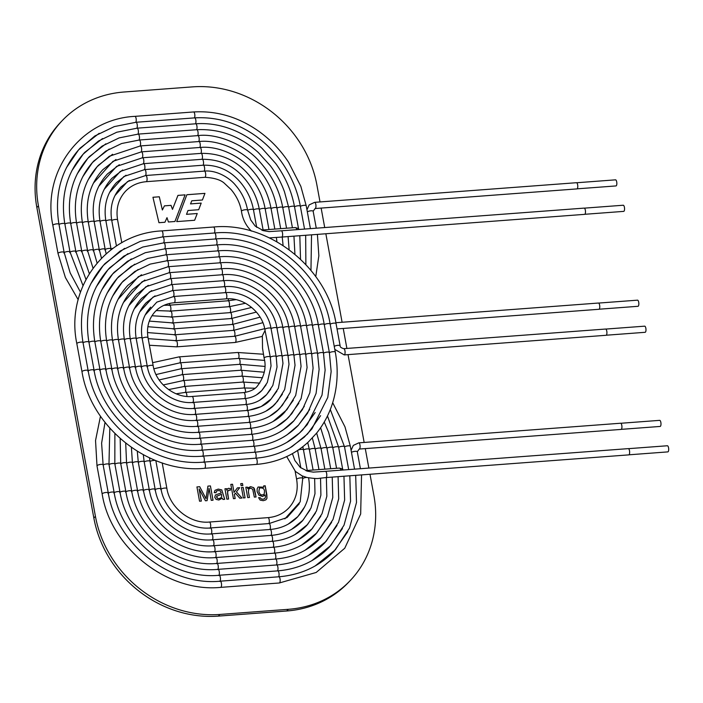 <?xml version="1.0" encoding="UTF-8"?>
<svg xmlns="http://www.w3.org/2000/svg" width="703" height="703" viewBox="0 0 703 703"><rect width="100%" height="100%" fill="white"/><g stroke="black" fill="none" stroke-linecap="round" stroke-linejoin="round"><path stroke-width="1.05" d="M254.337 497.109L252.685 489.2L250.514 488.181L248.721 489.051L248.414 491.81L249.451 497.478L247.72 497.61L245.813 487.241L247.377 487.126L247.649 488.594L250.611 486.652L253.704 487.654L256.068 496.977L254.337 497.109M242.473 483.523L242.843 485.527L241.111 485.659L240.742 483.646L242.473 483.523L242.825 485.545M230.206 490.386L228.888 490.114L227.482 491.546L228.563 499.042L226.841 499.174L224.942 488.805L226.507 488.69L226.788 490.255L227.526 488.813L228.651 488.295L230.514 488.726L230.206 490.386L230.514 488.726M199.107 488.91L201.339 501.081L199.547 501.213L196.928 486.933L199.714 486.722L206.005 498.647L207.93 486.107L210.425 485.922L213.044 500.202L211.243 500.343L209.046 488.365L207.086 500.65L205.425 500.773L199.107 488.91L201.322 501.098M204.951 193.369L186.875 194.722L176.717 221.603L194.634 220.267L197.235 213.519L186.515 214.318L187.973 210.522L198.685 209.714L201.207 203.097L190.539 203.896L191.778 200.794L202.411 199.995L204.951 193.369L186.866 194.74M320.014 201.937L316.895 184.977A112.181 100.573 43.6 0 0 192.42 86.882L124.027 92.005A112.181 100.573 43.6 0 0 62.268 120.582A112.181 100.573 43.6 0 0 38.445 205.847L95.432 516.354A112.181 100.573 43.6 0 0 219.916 614.448L288.309 609.316A112.181 100.573 43.6 0 0 350.068 580.748A112.181 100.573 43.6 0 0 373.891 495.474L369.998 474.27M368.855 468.075L365.279 448.602M364.154 442.459L348.038 354.628M346.895 348.433L343.231 328.45M342.097 322.255L325.849 233.756M324.716 227.561L321.139 208.079M164.933 222.253L158.948 222.702L152.946 197.262L159.309 196.787L162.367 209.986L164.44 205.856L171.04 205.355L172.481 209.38L177.947 195.39L185.091 194.854L174.942 221.498L168.421 221.99L166.998 217.649L164.933 222.253L166.998 217.649M224.714 499.332L222.921 499.464L222.315 498.19L218.835 500.009L216.076 499.376L214.767 497.311L215.399 494.991L221.234 492.926L220.391 490.975L218.29 490.527L216.559 491.098L215.979 492.715L214.213 492.61L214.96 490.343L218.264 489.077L221.805 489.921L224.714 499.332M234.424 494.446L235.171 498.55L233.44 498.673L230.812 484.393L232.552 484.262L234.037 492.381L237.403 487.873L239.67 487.706L236.436 491.854L241.964 498.04L239.82 498.199L235.408 493.181L234.407 494.464L235.154 498.559M241.445 487.583L243.176 487.451L245.092 497.803L243.361 497.935L241.463 487.566L243.194 487.434L245.083 497.821M263.651 485.905L265.216 485.791L266.999 498.207L265.752 499.921L263.247 500.694L260.128 500.088L258.572 497.654L260.303 497.75L261.121 498.884L262.992 499.253L264.785 498.629L265.435 497.206L265.154 494.938L262.544 496.494L258.959 495.202L257.122 491.59L257.149 488.822L258.089 487.012L263.889 487.179L263.651 485.905M62.268 120.582L60.669 122.252A112.181 100.573 43.6 0 0 36.855 207.526L93.842 518.023A112.181 100.573 43.6 0 0 218.317 616.118L286.71 610.995A112.181 100.573 43.6 0 0 348.477 582.418L350.068 580.748M152.946 197.279L159.309 196.787L162.367 209.986M164.432 205.865L171.04 205.355M171.022 205.373L172.481 209.38M177.938 195.408L185.091 194.854M185.074 194.872L174.933 221.507M194.626 220.267L197.235 213.519L186.506 214.336L187.973 210.522M198.677 209.714L201.207 203.097M201.19 203.114L190.539 203.896M190.522 203.914L191.778 200.794M202.402 199.995L204.942 193.387M196.91 486.951L199.714 486.722L206.005 498.647M207.921 486.125L210.425 485.922M210.408 485.94L213.027 500.22M207.069 500.668L209.046 488.365M215.39 495L221.234 492.926M216.498 491.169L215.97 492.618M214.986 490.316L218.246 489.095L221.788 489.938L224.644 499.279M217.368 498.26L219.002 498.612L221.067 497.733L221.647 496.722L221.498 494.306L216.717 496.274L217.35 498.278L218.984 498.629L221.076 497.724M216.946 495.931L216.612 497.135L217.35 498.278M224.925 488.822L226.507 488.69M226.489 488.708L226.788 490.255M227.526 488.813L228.633 488.313L230.496 488.743M227.904 490.589L227.552 493.638L228.537 498.989M230.804 484.411L232.552 484.262M232.535 484.279L234.037 492.381M237.394 487.891L239.67 487.706M239.653 487.715L236.436 491.854M236.419 491.872L241.955 498.049M234.407 494.464L235.408 493.181M240.725 483.664L242.456 483.541M245.795 487.258L247.377 487.126L247.649 488.594M248.273 487.662L250.593 486.669L253.686 487.671L254.468 488.928L256.041 496.968M248.8 488.963L248.396 491.828L249.416 497.381M263.643 485.922L265.216 485.791M265.207 485.799L266.85 494.763L266.982 498.216L266.261 499.481M258.555 497.662L260.303 497.75L261.103 498.902L262.975 499.271L264.89 498.541M264.741 495.466L265.154 494.938M258.08 487.021L263.889 487.179M259.504 488.014L258.889 491.335C259.715 494.745 261.437 495.729 264.047 494.271C265.286 489.534 263.774 487.451 259.504 488.014L258.871 491.344C259.662 494.701 261.349 495.712 263.959 494.367M262.746 229.978L295.216 227.57L298.037 228.405L299.179 229.477M262.966 230.312L261.832 230.153M269.161 231.621L263.476 230.681L255.198 226.085L250.734 219.969L247.614 210.144A3.128 0.87 -10.4 0 0 247.518 209.986A3.128 0.87 -10.4 0 0 244.635 209.81A3.128 0.87 -10.4 0 0 241.604 210.926A3.128 0.87 -10.4 0 0 241.454 211.269M307.334 211.884A3.102 0.87 169.6 0 1 310.691 210.83A3.102 0.87 169.6 0 1 313.151 211.225L315.111 208.536L576.926 188.905A3.102 1.072 -94.3 0 0 577.761 185.733A3.102 1.072 -94.3 0 0 576.46 182.71L314.645 202.341L309.179 204.889L306.947 209.775M577.119 188.835L616.004 185.926A3.049 1.054 -94.3 0 0 616.821 182.798A3.049 1.054 -94.3 0 0 615.547 179.836L576.662 182.754M263.476 230.681L262.817 230.505M281.78 237.06L584.632 214.353A3.128 1.081 -94.3 0 0 585.467 211.155A3.128 1.081 -94.3 0 0 584.158 208.114L281.305 230.812A3.128 1.081 -94.3 0 1 282.615 233.853A3.128 1.081 -94.3 0 1 281.78 237.06L269.442 237.895M584.817 214.292L623.71 211.375A3.076 1.063 -94.3 0 0 624.536 208.22A3.076 1.063 -94.3 0 0 623.245 205.232L584.36 208.15M261.815 230.074A7.83 2.698 85.7 0 1 262.377 230.347M306.886 470.492L339.356 468.084L342.185 468.919L343.319 469.991M295.383 471.441L302.167 475.887L306.807 477.46C313.485 478.515 317.668 478.796 319.355 478.304L325.92 477.574A3.128 1.081 -94.3 0 0 326.763 474.367A3.128 1.081 -94.3 0 0 325.454 471.335L628.306 448.628A3.128 1.081 -94.3 0 1 629.616 451.669A3.128 1.081 -94.3 0 1 628.772 454.876L325.92 477.574M307.106 470.834L305.972 470.676M308.608 477.882A3.102 0.87 169.6 0 0 308.599 477.855C311.077 493.031 307.448 505.967 297.721 516.696L288.212 524.122M313.31 472.135L307.615 471.203L300.278 467.425L294.873 460.491L292.404 453.637M351.474 452.398A3.102 0.87 169.6 0 1 354.83 451.344A3.102 0.87 169.6 0 1 357.3 451.748L359.251 449.05L621.074 429.419A3.102 1.072 -94.3 0 0 621.909 426.246A3.102 1.072 -94.3 0 0 620.608 423.232L358.785 442.855L353.328 445.403L351.087 450.298M621.259 429.357L660.152 426.44A3.049 1.054 -94.3 0 0 660.969 423.32A3.049 1.054 -94.3 0 0 659.695 420.35L620.802 423.268M307.615 471.203L306.956 471.019M628.965 454.806L667.85 451.888A3.076 1.063 -94.3 0 0 668.676 448.742A3.076 1.063 -94.3 0 0 667.393 445.755L628.508 448.663M305.963 470.597A7.83 2.698 85.7 0 1 306.526 470.869M256.674 394.735L261.78 390.543L267.307 382.529L271.042 365.929L270.268 356.983A3.128 0.87 169.6 0 0 270.268 356.983A3.128 0.87 169.6 0 0 267.597 356.597A3.128 0.87 169.6 0 0 264.258 357.765A3.128 0.87 169.6 0 0 264.117 358.108A3.128 0.87 169.6 0 0 264.117 358.135M264.873 329.575A3.128 0.87 -10.4 0 1 265.013 329.232A3.128 0.87 -10.4 0 1 268.353 328.064A3.128 0.87 -10.4 0 1 271.024 328.442C267.729 307.668 246.041 290.576 225.505 292.633A3.128 1.081 -94.3 0 1 226.77 295.198A3.128 1.081 -94.3 0 1 226.287 298.705A3.128 1.081 -94.3 0 1 225.979 298.872C243.273 297.061 262.122 311.886 264.873 329.575L270.268 356.983M344.224 354.91L606.065 335.287A3.128 1.081 -94.3 0 0 606.373 335.12A3.128 1.081 -94.3 0 0 606.856 331.614A3.128 1.081 -94.3 0 0 605.599 329.039L343.749 348.67A3.128 1.081 -94.3 0 1 345.015 351.245A3.128 1.081 -94.3 0 1 344.532 354.751A3.128 1.081 -94.3 0 1 344.224 354.91L334.795 349.391M337.027 328.916L598.912 309.285A3.128 1.081 -94.3 0 0 599.22 309.118A3.128 1.081 -94.3 0 0 599.703 305.612A3.128 1.081 -94.3 0 0 598.446 303.037L335.885 322.721M599.105 309.215L637.99 306.297A3.076 1.063 -94.3 0 0 638.298 306.139A3.076 1.063 -94.3 0 0 638.772 302.694A3.076 1.063 -94.3 0 0 637.533 300.163L598.648 303.072M606.258 335.217L645.143 332.299A3.076 1.063 -94.3 0 0 645.442 332.141A3.076 1.063 -94.3 0 0 645.916 328.696A3.076 1.063 -94.3 0 0 644.677 326.166L605.793 329.074M38.445 205.847L36.855 207.526M95.432 516.354L93.842 518.023M219.916 614.448L218.317 616.118M288.309 609.316L286.71 610.995M268.968 229.512L265.172 208.826A3.102 0.87 169.6 0 0 265.172 208.826A3.102 0.87 169.6 0 0 262.702 208.431A3.102 0.87 169.6 0 0 259.345 209.485M263.107 229.951L259.31 209.274A3.102 0.87 169.6 0 0 256.841 208.87A3.102 0.87 169.6 0 0 253.484 209.925M256.683 227.35L253.449 209.714A3.102 0.87 169.6 0 0 251.006 209.301A3.102 0.87 169.6 0 0 247.649 210.346M204.863 177.297L146.242 181.69A3.102 1.072 85.7 0 0 146.54 181.532A3.102 1.072 85.7 0 0 147.024 178.052A3.102 1.072 85.7 0 0 145.776 175.504L204.397 171.11A3.102 1.072 85.7 0 1 204.397 171.11A3.102 1.072 85.7 0 1 205.645 173.659A3.102 1.072 85.7 0 1 205.162 177.138A3.102 1.072 85.7 0 1 204.863 177.297L204.863 177.297C214.591 177.877 221.26 180.03 224.89 183.755L231.059 189.52C236.542 196.014 240.013 203.264 241.481 211.269M111.768 220.549A3.102 0.87 -10.4 0 1 115.125 219.494A3.102 0.87 -10.4 0 1 117.594 219.89C115.775 208.589 118.42 199.037 125.547 191.242C131.039 185.592 137.929 182.411 146.242 181.69M253.449 209.714C251.516 199.257 246.955 189.872 239.776 181.55C229.828 170.311 217.666 164.862 203.308 165.196L203.308 165.196A3.102 1.072 85.7 0 1 204.547 167.613A3.102 1.072 85.7 0 1 204.16 171.128M203.308 165.196L144.686 169.59A3.102 1.072 85.7 0 1 145.925 172.007A3.102 1.072 85.7 0 1 145.539 175.522M105.907 220.988A3.102 0.87 -10.4 0 1 109.264 219.934A3.102 0.87 -10.4 0 1 111.733 220.329C109.606 207.165 112.7 196.023 121.013 186.928L129.37 180.451M110.775 249.547A3.102 0.87 -10.4 0 1 113.113 248.256M259.31 209.274C257.113 197.455 251.911 186.875 243.704 177.525C233.097 165.293 219.274 159.203 202.218 159.282A3.102 1.072 85.7 0 1 202.227 159.282A3.102 1.072 85.7 0 1 203.457 161.699A3.102 1.072 85.7 0 1 203.07 165.214M202.227 159.282L143.605 163.676A3.102 1.072 85.7 0 1 144.853 166.224A3.102 1.072 85.7 0 1 144.37 169.704M100.046 221.427A3.102 0.87 -10.4 0 1 103.403 220.373A3.102 0.87 -10.4 0 1 105.872 220.768C103.446 205.742 106.979 193.017 116.478 182.604L126.022 175.214M104.914 249.987A3.102 0.87 -10.4 0 1 107.814 248.572A3.102 0.87 -10.4 0 1 111.021 248.862L105.872 220.768M265.172 208.835C262.746 195.812 257.008 184.16 247.948 173.869C235.707 159.95 220.101 153.113 201.137 153.368L201.137 153.368A3.102 1.072 85.7 0 1 202.367 155.785A3.102 1.072 85.7 0 1 201.989 159.3M201.137 153.368L142.516 157.762A3.102 1.072 85.7 0 1 143.772 160.31A3.102 1.072 85.7 0 1 143.289 163.79M94.184 221.867A3.102 0.87 -10.4 0 1 97.541 220.812A3.102 0.87 -10.4 0 1 100.011 221.208C97.278 204.318 101.258 190.003 111.944 178.29L122.665 169.977M99.053 250.426A3.102 0.87 -10.4 0 1 101.953 249.011A3.102 0.87 -10.4 0 1 105.16 249.301L100.011 221.208M168.948 305.454A3.102 1.072 -94.3 0 0 169.801 303.397M227.957 300.796A3.102 1.072 -94.3 0 0 228.431 298.784M274.829 229.073L271.033 208.387A3.102 0.87 169.6 0 0 271.033 208.387A3.102 0.87 169.6 0 0 268.572 207.991A3.102 0.87 169.6 0 0 265.216 209.046M271.033 208.396C268.353 194.028 261.982 181.198 251.92 169.898C240.408 156.409 218.932 145.539 200.047 147.454A3.102 1.072 85.7 0 1 200.056 147.454A3.102 1.072 85.7 0 1 201.286 149.871A3.102 1.072 85.7 0 1 200.9 153.386M200.056 147.454L141.435 151.848A3.102 1.072 85.7 0 1 142.683 154.396A3.102 1.072 85.7 0 1 142.199 157.876M88.323 222.306A3.102 0.87 -10.4 0 1 91.68 221.252A3.102 0.87 -10.4 0 1 94.14 221.647C91.109 202.886 95.538 186.998 107.41 173.966L119.308 164.739M93.191 250.866A3.102 0.87 -10.4 0 1 96.091 249.451A3.102 0.87 -10.4 0 1 99.299 249.741L94.14 221.647M170.038 311.367A3.102 1.072 -94.3 0 0 170.873 308.195A3.102 1.072 -94.3 0 0 169.572 305.172L163.984 305.33M229.046 306.71A3.102 1.072 -94.3 0 0 229.424 303.204A3.102 1.072 -94.3 0 0 228.194 300.779L169.572 305.172M280.69 228.633L276.894 207.947A3.102 0.87 169.6 0 0 276.894 207.947A3.102 0.87 169.6 0 0 274.434 207.552A3.102 0.87 169.6 0 0 271.077 208.606M276.894 207.956C273.994 192.446 267.131 178.58 256.287 166.356C243.396 150.978 218.571 139.273 198.958 141.54A3.102 1.072 85.7 0 1 198.967 141.54A3.102 1.072 85.7 0 1 200.197 143.957A3.102 1.072 85.7 0 1 199.819 147.472M198.967 141.54L140.345 145.934A3.102 1.072 85.7 0 1 141.593 148.482A3.102 1.072 85.7 0 1 141.118 151.962M82.462 222.746A3.102 0.87 -10.4 0 1 85.819 221.691A3.102 0.87 -10.4 0 1 88.279 222.086C84.949 201.462 89.808 183.984 102.884 169.643L115.951 159.502M87.33 251.305A3.102 0.87 -10.4 0 1 90.23 249.89A3.102 0.87 -10.4 0 1 93.437 250.18L88.279 222.086M171.119 317.281A3.102 1.072 -94.3 0 0 171.954 314.109A3.102 1.072 -94.3 0 0 170.662 311.086L156.189 310.568M230.127 312.624A3.102 1.072 -94.3 0 0 230.514 309.118A3.102 1.072 -94.3 0 0 229.283 306.693L170.662 311.086M286.552 228.194L282.755 207.508A3.102 0.87 169.6 0 0 282.755 207.508A3.102 0.87 169.6 0 0 280.295 207.113A3.102 0.87 169.6 0 0 276.938 208.167M282.755 207.517C279.566 190.469 271.938 175.293 259.873 161.962C246.173 145.433 217.271 132.876 197.877 135.626A3.102 1.072 85.7 0 1 197.886 135.617A3.102 1.072 85.7 0 1 199.116 138.043A3.102 1.072 85.7 0 1 198.729 141.558M197.886 135.617L139.264 140.02A3.102 1.072 85.7 0 1 140.512 142.568A3.102 1.072 85.7 0 1 140.029 146.048M76.601 223.185A3.102 0.87 -10.4 0 1 79.957 222.13A3.102 0.87 -10.4 0 1 82.418 222.535C78.78 200.039 84.088 180.97 98.35 165.328L112.594 154.273M81.469 251.744A3.102 0.87 -10.4 0 1 84.369 250.33A3.102 0.87 -10.4 0 1 87.576 250.619L82.418 222.535M172.209 323.195A3.102 1.072 -94.3 0 0 173.043 320.023A3.102 1.072 -94.3 0 0 171.743 317L151.953 315.744M231.217 318.538A3.102 1.072 -94.3 0 0 231.595 315.032A3.102 1.072 -94.3 0 0 230.364 312.607L171.743 317M292.413 227.754L288.617 207.069A3.102 0.87 169.6 0 0 288.617 207.069A3.102 0.87 169.6 0 0 286.156 206.673A3.102 0.87 169.6 0 0 282.799 207.728M288.617 207.077L284.46 191.761C281.112 182.481 276.411 173.826 270.383 165.785L258.273 152.472C240.206 136.224 219.705 128.631 196.787 129.703A3.102 1.072 85.7 0 1 196.796 129.703A3.102 1.072 85.7 0 1 198.026 132.129A3.102 1.072 85.7 0 1 197.648 135.635M196.796 129.703L138.175 134.106A3.102 1.072 85.7 0 1 139.422 136.654A3.102 1.072 85.7 0 1 138.948 140.134M70.739 223.624A3.102 0.87 -10.4 0 1 74.096 222.57A3.102 0.87 -10.4 0 1 76.557 222.974C72.62 198.615 78.367 177.964 93.815 161.005L109.237 149.036M75.608 252.184A3.102 0.87 -10.4 0 1 78.508 250.769A3.102 0.87 -10.4 0 1 81.715 251.059L76.557 222.974M173.29 329.109A3.102 1.072 -94.3 0 0 174.124 325.937A3.102 1.072 -94.3 0 0 172.833 322.914L149.308 321.104M232.298 324.452A3.102 1.072 -94.3 0 0 232.684 320.946A3.102 1.072 -94.3 0 0 231.454 318.521L172.833 322.914M298.555 228.809L294.487 206.629A3.102 0.87 169.6 0 0 294.487 206.629A3.102 0.87 169.6 0 0 292.017 206.234A3.102 0.87 169.6 0 0 288.661 207.288M294.487 206.638C291.596 191.111 285.348 176.743 275.725 163.535L262.008 148.28C253.598 140.6 244.222 134.581 233.871 130.231C221.366 125.037 208.642 122.893 195.706 123.79L195.706 123.79A3.102 1.072 85.7 0 1 196.945 126.215A3.102 1.072 85.7 0 1 196.559 129.721M195.706 123.79L137.085 128.183A3.102 1.072 85.7 0 1 138.342 130.74A3.102 1.072 85.7 0 1 137.858 134.22M64.869 224.064A3.102 0.87 -10.4 0 1 68.226 223.009A3.102 0.87 -10.4 0 1 70.695 223.413C66.451 197.192 72.646 174.95 89.281 156.69L105.889 143.799M69.746 252.623A3.102 0.87 -10.4 0 1 72.637 251.208A3.102 0.87 -10.4 0 1 75.854 251.498L70.695 223.413M174.379 335.023A3.102 1.072 -94.3 0 0 175.214 331.851A3.102 1.072 -94.3 0 0 173.913 328.828L147.85 326.71M233.387 330.366A3.102 1.072 -94.3 0 0 233.765 326.86A3.102 1.072 -94.3 0 0 232.535 324.435L173.913 328.828M304.54 229.073L300.348 206.19A3.102 0.87 169.6 0 0 300.348 206.19A3.102 0.87 169.6 0 0 297.879 205.794A3.102 0.87 169.6 0 0 294.522 206.849M300.348 206.199C297.659 191.691 292.149 178.052 283.819 165.302C276.341 153.931 267.078 144.238 256.033 136.215C237.06 122.726 216.594 116.61 194.617 117.876A3.102 1.072 85.7 0 1 194.626 117.876A3.102 1.072 85.7 0 1 195.856 120.301A3.102 1.072 85.7 0 1 195.478 123.807M194.626 117.876L136.004 122.269A3.102 1.072 85.7 0 1 137.252 124.826A3.102 1.072 85.7 0 1 136.777 128.298M59.008 224.503A3.102 0.87 -10.4 0 1 62.365 223.449A3.102 0.87 -10.4 0 1 64.834 223.853C60.282 195.768 66.926 171.936 84.747 152.366L102.533 138.561M63.885 253.062A3.102 0.87 -10.4 0 1 66.776 251.648A3.102 0.87 -10.4 0 1 69.992 251.938L64.834 223.853M175.46 340.937A3.102 1.072 -94.3 0 0 176.295 337.765A3.102 1.072 -94.3 0 0 175.003 334.751L147.481 332.563M234.468 336.28A3.102 1.072 -94.3 0 0 234.855 332.774A3.102 1.072 -94.3 0 0 233.624 330.348L175.003 334.751M310.41 228.633L306.209 205.751A3.102 0.87 169.6 0 0 306.209 205.751A3.102 0.87 169.6 0 0 303.74 205.355A3.102 0.87 169.6 0 0 300.383 206.41M306.209 205.759L300.84 186.348L288.599 162.279C280.602 150.178 270.708 139.871 258.906 131.356C238.686 117.067 216.902 110.608 193.536 111.962L193.536 111.962A3.102 1.072 85.7 0 1 194.775 114.387A3.102 1.072 85.7 0 1 194.388 117.893M193.536 111.962L134.914 116.355A3.102 1.072 85.7 0 1 136.171 118.912A3.102 1.072 85.7 0 1 135.688 122.384M134.914 116.355C80.942 118.948 41.495 171.427 52.866 225.408A3.102 0.87 -10.4 0 1 55.765 223.993A3.102 0.87 -10.4 0 1 58.973 224.292C54.122 194.336 61.205 168.922 80.212 148.043L99.176 133.324M52.866 225.408L58.024 253.502A3.102 0.87 -10.4 0 1 60.915 252.087A3.102 0.87 -10.4 0 1 64.131 252.377L58.973 224.292M149.414 345.252L176.55 346.851A3.102 1.072 -94.3 0 0 177.384 343.679A3.102 1.072 -94.3 0 0 176.084 340.665L148.201 338.661M176.55 346.851L235.171 342.458A3.102 1.072 -94.3 0 0 236.006 339.285A3.102 1.072 -94.3 0 0 234.705 336.262L176.084 340.665M315.111 208.536A3.102 1.072 -94.3 0 0 315.946 205.355A3.102 1.072 -94.3 0 0 314.645 202.341M297.044 229.635A7.83 2.698 -94.3 0 0 295.216 227.57M313.107 470.026L309.311 449.349A3.102 0.87 169.6 0 0 309.311 449.349A3.102 0.87 169.6 0 0 306.851 448.945A3.102 0.87 169.6 0 0 303.494 449.999M271.015 535.405A3.102 1.072 -94.3 0 0 271.402 531.89A3.102 1.072 -94.3 0 0 270.163 529.473C281.226 528.524 290.418 524.28 297.756 516.731L304.68 506.845M306.693 477.434A3.102 0.87 169.6 0 0 302.782 478.532M307.246 470.465L303.45 449.788A3.102 0.87 169.6 0 0 301.148 449.366A3.102 0.87 169.6 0 0 297.782 450.333M297.721 450.377A3.102 0.87 169.6 0 0 297.633 450.438L300.831 467.864M269.934 529.491A3.102 1.072 -94.3 0 0 270.312 525.976A3.102 1.072 -94.3 0 0 269.082 523.559L287.052 517.557L299.285 503.743M302.308 475.949L302.747 478.321A3.102 0.87 169.6 0 0 300.093 477.943A3.102 0.87 169.6 0 0 296.789 479.095A3.102 0.87 169.6 0 0 296.64 479.437L295.137 471.238M160.785 489.622A3.102 0.87 -10.4 0 1 163.685 488.216A3.102 0.87 -10.4 0 1 166.892 488.506L162.2 462.917M209.837 528.225A3.102 1.072 -94.3 0 0 210.672 525.053A3.102 1.072 -94.3 0 0 209.371 522.039C190.46 524.007 169.898 507.83 166.892 488.506M268.845 523.577A3.102 1.072 -94.3 0 0 269.231 520.062A3.102 1.072 -94.3 0 0 267.992 517.636L209.371 522.039M150.055 461.502A3.102 0.87 -10.4 0 1 153.412 460.447A3.102 0.87 -10.4 0 1 155.873 460.852L155.829 460.597M154.924 490.061A3.102 0.87 -10.4 0 1 157.823 488.655A3.102 0.87 -10.4 0 1 161.031 488.945L155.873 460.852M210.926 534.139A3.102 1.072 -94.3 0 0 211.761 530.967A3.102 1.072 -94.3 0 0 210.461 527.953C188.422 530.238 164.537 511.433 161.031 488.945M144.185 461.941A3.102 0.87 -10.4 0 1 147.542 460.887A3.102 0.87 -10.4 0 1 150.011 461.291L149.511 457.864M149.062 490.501A3.102 0.87 -10.4 0 1 151.962 489.095A3.102 0.87 -10.4 0 1 155.17 489.385L150.011 461.291M212.007 540.053A3.102 1.072 -94.3 0 0 212.842 536.881A3.102 1.072 -94.3 0 0 211.541 533.867C186.392 536.468 159.177 515.044 155.17 489.385M138.324 462.381A3.102 0.87 -10.4 0 1 141.681 461.326A3.102 0.87 -10.4 0 1 144.15 461.73L143.324 454.762M143.201 490.94A3.102 0.87 -10.4 0 1 146.092 489.534A3.102 0.87 -10.4 0 1 149.308 489.824L144.15 461.73M213.097 545.967A3.102 1.072 -94.3 0 0 213.932 542.795A3.102 1.072 -94.3 0 0 212.631 539.781C184.362 542.698 153.808 518.647 149.308 489.824M272.105 541.319A3.102 1.072 -94.3 0 0 272.483 537.804A3.102 1.072 -94.3 0 0 271.253 535.387L212.631 539.781M318.969 469.586L315.181 448.909A3.102 0.87 169.6 0 0 312.712 448.505A3.102 0.87 169.6 0 0 309.355 449.56M255.013 388.241L244.205 387.968A3.102 1.072 85.7 0 1 244.196 387.968A3.102 1.072 85.7 0 1 245.488 392.397M244.196 387.968L185.574 392.362A3.102 1.072 85.7 0 1 186.884 396.439M132.463 462.82A3.102 0.87 -10.4 0 1 135.82 461.766A3.102 0.87 -10.4 0 1 138.289 462.17L137.287 451.273M137.34 491.379A3.102 0.87 -10.4 0 1 140.231 489.973A3.102 0.87 -10.4 0 1 143.447 490.263L138.289 462.17M214.178 551.881A3.102 1.072 -94.3 0 0 215.013 548.709A3.102 1.072 -94.3 0 0 213.712 545.695C182.323 548.929 148.447 522.25 143.447 490.263M273.186 547.233A3.102 1.072 -94.3 0 0 273.572 543.718A3.102 1.072 -94.3 0 0 272.333 541.301L213.712 545.695M324.839 469.147L321.043 448.47A3.102 0.87 169.6 0 0 318.573 448.066A3.102 0.87 169.6 0 0 315.216 449.12M259.767 383.1L243.106 382.054A3.102 1.072 85.7 0 1 244.345 384.471A3.102 1.072 85.7 0 1 243.959 387.986M243.106 382.054L184.485 386.448A3.102 1.072 85.7 0 1 185.741 388.996A3.102 1.072 85.7 0 1 185.258 392.476M126.602 463.259A3.102 0.87 -10.4 0 1 129.958 462.205A3.102 0.87 -10.4 0 1 132.428 462.609L131.399 447.407M131.47 491.819A3.102 0.87 -10.4 0 1 134.37 490.413A3.102 0.87 -10.4 0 1 137.577 490.703L132.428 462.609M215.267 557.795A3.102 1.072 -94.3 0 0 216.102 554.623A3.102 1.072 -94.3 0 0 214.802 551.609C180.293 555.159 143.087 525.862 137.577 490.703M274.275 553.147A3.102 1.072 -94.3 0 0 274.653 549.632A3.102 1.072 -94.3 0 0 273.423 547.215L214.802 551.609M330.7 468.708L326.904 448.031A3.102 0.87 169.6 0 0 324.435 447.626A3.102 0.87 169.6 0 0 321.078 448.681M184.177 386.562A3.102 1.072 85.7 0 0 184.652 383.082A3.102 1.072 85.7 0 0 183.404 380.534L242.025 376.14A3.102 1.072 85.7 0 1 242.025 376.14A3.102 1.072 85.7 0 1 243.256 378.557A3.102 1.072 85.7 0 1 242.878 382.072M120.74 463.699A3.102 0.87 -10.4 0 1 124.097 462.644A3.102 0.87 -10.4 0 1 126.566 463.049L125.696 443.162M125.609 492.258A3.102 0.87 -10.4 0 1 128.508 490.852A3.102 0.87 -10.4 0 1 131.716 491.142L126.566 463.049M216.348 563.709A3.102 1.072 -94.3 0 0 217.183 560.537A3.102 1.072 -94.3 0 0 215.883 557.523C178.263 561.389 137.726 529.464 131.716 491.142M275.356 559.061A3.102 1.072 -94.3 0 0 275.743 555.546A3.102 1.072 -94.3 0 0 274.504 553.129L215.883 557.523M336.561 468.268L332.765 447.591A3.102 0.87 169.6 0 0 330.296 447.187A3.102 0.87 169.6 0 0 326.939 448.242M264.143 372.212L240.936 370.226A3.102 1.072 85.7 0 1 242.175 372.643A3.102 1.072 85.7 0 1 241.788 376.158M240.936 370.226L182.314 374.62A3.102 1.072 85.7 0 1 183.571 377.168A3.102 1.072 85.7 0 1 183.088 380.648M114.879 464.138A3.102 0.87 -10.4 0 1 118.236 463.084A3.102 0.87 -10.4 0 1 120.705 463.488L120.178 438.54M119.747 492.698A3.102 0.87 -10.4 0 1 122.647 491.292A3.102 0.87 -10.4 0 1 125.855 491.582L120.705 463.488M217.438 569.623A3.102 1.072 -94.3 0 0 218.273 566.451A3.102 1.072 -94.3 0 0 216.972 563.437C176.225 567.62 132.357 533.067 125.855 491.582M276.446 564.975A3.102 1.072 -94.3 0 0 276.824 561.46A3.102 1.072 -94.3 0 0 275.594 559.043L216.972 563.437M342.695 469.323L338.626 447.152A3.102 0.87 169.6 0 0 336.157 446.748A3.102 0.87 169.6 0 0 332.8 447.802M264.767 366.412L239.864 364.312A3.102 1.072 85.7 0 1 239.855 364.312A3.102 1.072 85.7 0 1 241.085 366.729A3.102 1.072 85.7 0 1 240.707 370.244M239.855 364.312L181.233 368.706A3.102 1.072 85.7 0 1 182.481 371.254A3.102 1.072 85.7 0 1 182.007 374.734M109.018 464.578A3.102 0.87 -10.4 0 1 112.375 463.523A3.102 0.87 -10.4 0 1 114.835 463.927L114.879 433.54M113.886 493.137A3.102 0.87 -10.4 0 1 116.786 491.731A3.102 0.87 -10.4 0 1 119.993 492.021L114.835 463.927M218.519 575.546A3.102 1.072 -94.3 0 0 219.354 572.365A3.102 1.072 -94.3 0 0 218.062 569.351C174.195 573.85 126.997 536.679 119.993 492.021M277.527 570.889A3.102 1.072 -94.3 0 0 277.913 567.374A3.102 1.072 -94.3 0 0 276.683 564.957L218.062 569.351M348.688 469.586L344.488 446.713A3.102 0.87 169.6 0 0 342.018 446.308A3.102 0.87 169.6 0 0 338.661 447.363M180.917 368.82A3.102 1.072 85.7 0 0 181.4 365.34A3.102 1.072 85.7 0 0 180.144 362.792L238.765 358.398A3.102 1.072 85.7 0 1 240.004 360.815A3.102 1.072 85.7 0 1 239.618 364.33M103.156 465.026A3.102 0.87 -10.4 0 1 106.513 463.962A3.102 0.87 -10.4 0 1 108.974 464.367L109.817 428.153M108.025 493.576A3.102 0.87 -10.4 0 1 110.925 492.17A3.102 0.87 -10.4 0 1 114.132 492.46L108.974 464.367M219.608 581.46A3.102 1.072 -94.3 0 0 220.443 578.279A3.102 1.072 -94.3 0 0 219.143 575.265C172.165 580.08 121.637 540.282 114.132 492.46M278.616 576.803A3.102 1.072 -94.3 0 0 278.994 573.288A3.102 1.072 -94.3 0 0 277.764 570.871L219.143 575.265M354.549 469.147L350.349 446.273A3.102 0.87 169.6 0 0 347.888 445.869A3.102 0.87 169.6 0 0 344.532 446.923M237.676 352.484A3.102 1.072 85.7 0 1 237.684 352.484A3.102 1.072 85.7 0 1 238.915 354.901A3.102 1.072 85.7 0 1 238.537 358.416M263.432 354.242L237.693 352.484L179.063 356.878A3.102 1.072 85.7 0 1 180.311 359.426A3.102 1.072 85.7 0 1 179.836 362.906M100.485 416.185L95.538 440.509L97.005 465.931A3.102 0.87 -10.4 0 1 99.905 464.516A3.102 0.87 -10.4 0 1 103.113 464.806L101.61 443.206L105.019 422.389M97.005 465.931L102.163 494.016A3.102 0.87 -10.4 0 1 105.063 492.61A3.102 0.87 -10.4 0 1 108.271 492.9L103.113 464.806M102.163 494.016C110.714 548.076 167.384 592.743 220.689 587.374A3.102 1.072 -94.3 0 0 221.524 584.193A3.102 1.072 -94.3 0 0 220.232 581.179C170.126 586.311 116.276 543.885 108.271 492.9M220.689 587.374L279.311 582.98A3.102 1.072 -94.3 0 0 280.146 579.799A3.102 1.072 -94.3 0 0 278.854 576.785L220.232 581.179M359.251 449.05A3.102 1.072 -94.3 0 0 360.085 445.878A3.102 1.072 -94.3 0 0 358.785 442.855M341.183 470.149A7.83 2.698 -94.3 0 0 339.356 468.084M192.534 402.705A3.128 1.081 85.7 0 0 193.378 399.506A3.128 1.081 85.7 0 0 192.068 396.466L243.853 392.582A3.128 1.081 85.7 0 1 243.853 392.582A3.128 1.081 85.7 0 1 245.092 395.024A3.128 1.081 85.7 0 1 244.706 398.566M192.068 396.466C174.775 398.276 155.925 383.451 153.175 365.762A3.128 0.87 169.6 0 0 149.941 365.463A3.128 0.87 169.6 0 0 147.015 366.887M153.175 365.762L148.017 337.668A3.128 0.87 169.6 0 0 145.53 337.264A3.128 0.87 169.6 0 0 142.147 338.328M225.979 298.872L174.195 302.756A3.128 1.081 -94.3 0 0 174.502 302.589A3.128 1.081 -94.3 0 0 174.985 299.083A3.128 1.081 -94.3 0 0 173.729 296.508L156.813 302.132L145.099 315.129M270.312 357.203A3.128 0.87 -10.4 0 1 273.695 356.131A3.128 0.87 -10.4 0 1 276.182 356.535A3.128 0.87 -10.4 0 1 276.182 356.553L271.024 328.442M193.633 408.671A3.128 1.081 85.7 0 0 194.476 405.464A3.128 1.081 85.7 0 0 193.167 402.424L244.943 398.548A3.128 1.081 85.7 0 1 246.191 400.982A3.128 1.081 85.7 0 1 245.804 404.524M193.167 402.424C172.718 404.55 150.521 387.089 147.261 366.201A3.128 0.87 169.6 0 0 144.027 365.911A3.128 0.87 169.6 0 0 141.11 367.335M147.261 366.201L142.111 338.108A3.128 0.87 169.6 0 0 139.625 337.704A3.128 0.87 169.6 0 0 136.241 338.767M173.483 296.525A3.128 1.081 -94.3 0 0 173.878 292.984A3.128 1.081 -94.3 0 0 172.63 290.55L153.149 297.017L139.669 312M225.268 292.65A3.128 1.081 -94.3 0 0 225.654 289.109A3.128 1.081 -94.3 0 0 224.415 286.666L172.63 290.55M271.068 328.661A3.128 0.87 -10.4 0 1 274.451 327.598A3.128 0.87 -10.4 0 1 276.938 328.002C273.133 304.03 248.097 284.293 224.415 286.666M276.226 356.755A3.128 0.87 -10.4 0 1 279.609 355.692A3.128 0.87 -10.4 0 1 282.096 356.096L282.096 356.096A3.128 0.87 -10.4 0 1 282.096 356.113L276.938 328.002M194.731 414.638A3.128 1.081 85.7 0 0 195.566 411.431A3.128 1.081 85.7 0 0 194.256 408.39L246.041 404.506A3.128 1.081 85.7 0 1 247.28 406.949A3.128 1.081 85.7 0 1 246.902 410.49M194.256 408.39C170.671 410.833 145.108 390.727 141.356 366.65A3.128 0.87 169.6 0 0 138.113 366.351A3.128 0.87 169.6 0 0 135.196 367.774M141.356 366.65L136.197 338.556A3.128 0.87 169.6 0 0 133.711 338.152A3.128 0.87 169.6 0 0 130.327 339.215M172.393 290.567A3.128 1.081 -94.3 0 0 172.78 287.026A3.128 1.081 -94.3 0 0 171.532 284.583L149.484 291.912L134.238 308.863M224.178 286.683A3.128 1.081 -94.3 0 0 224.565 283.142A3.128 1.081 -94.3 0 0 223.317 280.699L171.532 284.583M276.982 328.222A3.128 0.87 -10.4 0 1 280.365 327.15A3.128 0.87 -10.4 0 1 282.852 327.563C278.537 300.392 250.145 278.01 223.317 280.699M282.131 356.316A3.128 0.87 -10.4 0 1 285.515 355.243A3.128 0.87 -10.4 0 1 288.002 355.656L288.002 355.656A3.128 0.87 -10.4 0 1 288.01 355.674L282.852 327.563M195.821 420.596A3.128 1.081 85.7 0 0 196.664 417.397A3.128 1.081 85.7 0 0 195.355 414.357L247.14 410.473A3.128 1.081 85.7 0 1 247.14 410.473A3.128 1.081 85.7 0 1 248.379 412.916A3.128 1.081 85.7 0 1 247.992 416.457M195.355 414.357C168.615 417.116 139.704 394.357 135.442 367.089A3.128 0.87 169.6 0 0 132.208 366.799A3.128 0.87 169.6 0 0 129.282 368.223M135.442 367.089L130.283 338.995A3.128 0.87 169.6 0 0 127.797 338.591A3.128 0.87 169.6 0 0 124.413 339.654M171.216 284.697A3.128 1.081 -94.3 0 0 171.699 281.191A3.128 1.081 -94.3 0 0 170.442 278.616L145.811 286.806L128.798 305.735M223.079 280.717A3.128 1.081 -94.3 0 0 223.466 277.175A3.128 1.081 -94.3 0 0 222.227 274.741L170.442 278.616M282.887 327.774A3.128 0.87 -10.4 0 1 286.27 326.71A3.128 0.87 -10.4 0 1 288.757 327.115C283.942 296.763 252.192 271.727 222.227 274.741M288.045 355.867A3.128 0.87 -10.4 0 1 291.429 354.804A3.128 0.87 -10.4 0 1 293.916 355.208L293.916 355.208A3.128 0.87 -10.4 0 1 293.916 355.226M196.919 426.563A3.128 1.081 85.7 0 0 197.754 423.355A3.128 1.081 85.7 0 0 196.445 420.315L248.229 416.44A3.128 1.081 85.7 0 1 249.477 418.874A3.128 1.081 85.7 0 1 249.09 422.415M196.445 420.315C166.567 423.399 134.299 397.995 129.528 367.528A3.128 0.87 169.6 0 0 126.294 367.238A3.128 0.87 169.6 0 0 123.377 368.662M129.528 367.528L124.378 339.435A3.128 0.87 169.6 0 0 121.891 339.031A3.128 0.87 169.6 0 0 118.508 340.103M170.126 278.731A3.128 1.081 -94.3 0 0 170.609 275.224A3.128 1.081 -94.3 0 0 169.344 272.659L142.147 281.701L123.368 302.606M221.99 274.759A3.128 1.081 -94.3 0 0 222.376 271.217A3.128 1.081 -94.3 0 0 221.129 268.774L169.344 272.659M288.801 327.334A3.128 0.87 -10.4 0 1 292.184 326.271A3.128 0.87 -10.4 0 1 294.671 326.675C289.355 293.125 254.249 265.453 221.129 268.774M293.959 355.428A3.128 0.87 -10.4 0 1 297.343 354.365A3.128 0.87 -10.4 0 1 299.829 354.769L299.829 354.769A3.128 0.87 -10.4 0 1 299.829 354.787M287.887 397.133L280.075 407.925C273.063 415.886 262.817 420.719 249.319 422.398A3.128 1.081 85.7 0 1 249.328 422.398A3.128 1.081 85.7 0 1 250.567 424.84A3.128 1.081 85.7 0 1 250.18 428.382M249.328 422.398L197.543 426.282A3.128 1.081 85.7 0 1 198.852 429.322A3.128 1.081 85.7 0 1 198.009 432.521M197.543 426.282C164.52 429.682 128.886 401.633 123.623 367.977A3.128 0.87 169.6 0 0 120.38 367.678A3.128 0.87 169.6 0 0 117.463 369.101M123.623 367.977L118.464 339.883A3.128 0.87 169.6 0 0 115.977 339.479A3.128 0.87 169.6 0 0 112.594 340.542M169.028 272.773A3.128 1.081 -94.3 0 0 169.511 269.267A3.128 1.081 -94.3 0 0 168.254 266.692L138.482 276.587L117.937 299.469M220.891 268.792A3.128 1.081 -94.3 0 0 221.278 265.251A3.128 1.081 -94.3 0 0 220.03 262.808L168.254 266.692M294.715 326.886A3.128 0.87 -10.4 0 1 298.098 325.823A3.128 0.87 -10.4 0 1 300.585 326.227C294.759 289.487 256.296 259.17 220.03 262.808M299.865 354.98A3.128 0.87 -10.4 0 1 303.248 353.917A3.128 0.87 -10.4 0 1 305.735 354.321L305.735 354.321A3.128 0.87 -10.4 0 1 305.743 354.338M199.107 438.487A3.128 1.081 85.7 0 0 199.942 435.289A3.128 1.081 85.7 0 0 198.633 432.248L250.417 428.364A3.128 1.081 85.7 0 1 251.665 430.807A3.128 1.081 85.7 0 1 251.279 434.349M198.633 432.248C162.472 435.965 123.482 405.271 117.709 368.416A3.128 0.87 169.6 0 0 114.475 368.126A3.128 0.87 169.6 0 0 111.549 369.55M117.709 368.416L112.55 340.322A3.128 0.87 169.6 0 0 110.072 339.918A3.128 0.87 169.6 0 0 106.68 340.981M167.938 266.806A3.128 1.081 -94.3 0 0 168.421 263.3A3.128 1.081 -94.3 0 0 167.156 260.725L150.152 264.117L134.818 271.481L122.023 282.43L112.506 296.341M219.793 262.825A3.128 1.081 -94.3 0 0 220.18 259.284A3.128 1.081 -94.3 0 0 218.941 256.85L167.156 260.725M300.62 326.447A3.128 0.87 -10.4 0 1 304.004 325.384A3.128 0.87 -10.4 0 1 306.49 325.788C300.163 285.849 258.344 252.887 218.941 256.85M305.638 354.664A3.128 0.87 -10.4 0 1 308.977 353.495A3.128 0.87 -10.4 0 1 311.649 353.881L311.649 353.881A3.128 0.87 -10.4 0 1 311.649 353.899M200.197 444.454A3.128 1.081 85.7 0 0 201.04 441.247A3.128 1.081 85.7 0 0 199.731 438.206L251.516 434.322A3.128 1.081 85.7 0 1 251.516 434.322A3.128 1.081 85.7 0 1 252.755 436.765A3.128 1.081 85.7 0 1 252.368 440.306M199.731 438.206C160.416 442.249 118.078 408.909 111.803 368.864A3.128 0.87 169.6 0 0 108.561 368.565A3.128 0.87 169.6 0 0 105.643 369.989M111.803 368.864L106.645 340.77A3.128 0.87 169.6 0 0 104.158 340.366A3.128 0.87 169.6 0 0 100.775 341.43M166.839 260.839A3.128 1.081 -94.3 0 0 167.323 257.342A3.128 1.081 -94.3 0 0 166.066 254.767L147.7 258.423L131.153 266.375L117.348 278.195L107.067 293.213M218.703 256.867A3.128 1.081 -94.3 0 0 219.09 253.326A3.128 1.081 -94.3 0 0 217.842 250.883L166.066 254.767M306.534 326.007A3.128 0.87 -10.4 0 1 309.918 324.935A3.128 0.87 -10.4 0 1 312.404 325.34C305.577 282.219 260.391 246.604 217.842 250.883M311.693 354.101A3.128 0.87 -10.4 0 1 315.076 353.029A3.128 0.87 -10.4 0 1 317.563 353.433A3.128 0.87 -10.4 0 1 317.563 353.442A3.128 0.87 -10.4 0 1 317.563 353.46M201.295 450.412A3.128 1.081 85.7 0 0 202.139 447.213A3.128 1.081 85.7 0 0 200.83 444.173L252.605 440.289A3.128 1.081 85.7 0 1 253.853 442.732A3.128 1.081 85.7 0 1 253.467 446.273M200.83 444.173C158.368 448.532 112.673 412.547 105.889 369.303A3.128 0.87 169.6 0 0 102.656 369.013A3.128 0.87 169.6 0 0 99.729 370.437M105.889 369.303L100.731 341.21A3.128 0.87 169.6 0 0 98.244 340.806A3.128 0.87 169.6 0 0 94.861 341.869M165.741 254.881A3.128 1.081 -94.3 0 0 166.233 251.375A3.128 1.081 -94.3 0 0 164.968 248.8L145.249 252.729L127.489 261.27L112.665 273.959L101.636 290.084M217.605 250.901A3.128 1.081 -94.3 0 0 217.992 247.359A3.128 1.081 -94.3 0 0 216.752 244.916L164.968 248.8M312.448 325.559A3.128 0.87 -10.4 0 1 315.832 324.496A3.128 0.87 -10.4 0 1 318.318 324.9C310.981 278.581 262.447 240.321 216.752 244.916M317.598 353.653A3.128 0.87 -10.4 0 1 320.981 352.59A3.128 0.87 -10.4 0 1 323.468 352.994L323.468 352.994A3.128 0.87 -10.4 0 1 323.477 353.011L318.318 324.9M202.385 456.379A3.128 1.081 85.7 0 0 203.229 453.18A3.128 1.081 85.7 0 0 201.919 450.14L253.704 446.256A3.128 1.081 85.7 0 1 253.704 446.256A3.128 1.081 85.7 0 1 254.943 448.699A3.128 1.081 85.7 0 1 254.556 452.231M201.919 450.14C156.321 454.806 107.26 416.176 99.975 369.752A3.128 0.87 169.6 0 0 96.742 369.453A3.128 0.87 169.6 0 0 93.815 370.876M99.975 369.752L94.817 341.658A3.128 0.87 169.6 0 0 92.339 341.245A3.128 0.87 169.6 0 0 88.947 342.317M164.651 248.915A3.128 1.081 -94.3 0 0 165.135 245.409A3.128 1.081 -94.3 0 0 163.878 242.834L142.806 247.034L123.816 256.156L107.99 269.715L96.206 286.947M216.515 244.934A3.128 1.081 -94.3 0 0 216.902 241.393A3.128 1.081 -94.3 0 0 215.654 238.958L163.878 242.834M318.354 325.12A3.128 0.87 -10.4 0 1 321.737 324.057A3.128 0.87 -10.4 0 1 324.224 324.461C316.385 274.943 264.495 234.037 215.654 238.958M323.512 353.214A3.128 0.87 -10.4 0 1 326.895 352.141A3.128 0.87 -10.4 0 1 329.382 352.555L329.382 352.555A3.128 0.87 -10.4 0 1 329.382 352.572L324.224 324.461M203.483 462.346A3.128 1.081 85.7 0 0 204.327 459.138A3.128 1.081 85.7 0 0 203.018 456.098L254.794 452.214A3.128 1.081 85.7 0 1 256.041 454.656A3.128 1.081 85.7 0 1 255.655 458.198M203.018 456.098C154.273 461.089 101.856 419.814 94.07 370.191A3.128 0.87 169.6 0 0 90.828 369.901A3.128 0.87 169.6 0 0 87.91 371.325M94.07 370.191L88.912 342.097A3.128 0.87 169.6 0 0 86.425 341.693A3.128 0.87 169.6 0 0 83.042 342.756M163.553 242.957A3.128 1.081 -94.3 0 0 164.045 239.451A3.128 1.081 -94.3 0 0 162.78 236.876L140.354 241.34L120.151 251.05L103.306 265.479L90.766 283.819M215.417 238.976A3.128 1.081 -94.3 0 0 215.803 235.435A3.128 1.081 -94.3 0 0 214.564 232.992L162.78 236.876M324.268 324.672A3.128 0.87 -10.4 0 1 327.651 323.608A3.128 0.87 -10.4 0 1 330.138 324.013C321.798 271.305 266.542 227.754 214.564 232.992M329.285 352.888A3.128 0.87 -10.4 0 1 332.624 351.728A3.128 0.87 -10.4 0 1 335.296 352.106L335.296 352.106A3.128 0.87 -10.4 0 1 335.296 352.124L330.138 324.013M256.358 464.428L204.582 468.303A3.128 1.081 85.7 0 0 205.417 465.105A3.128 1.081 85.7 0 0 204.107 462.064L255.892 458.18A3.128 1.081 85.7 0 1 257.201 461.221A3.128 1.081 85.7 0 1 256.367 464.428A3.128 1.081 85.7 0 1 256.358 464.428C276.657 462.697 293.986 455.21 308.362 441.967L316.631 433.092C324.681 423.039 330.384 411.668 333.749 398.97C337.704 383.812 338.213 368.187 335.296 352.106M204.107 462.064C152.226 467.372 96.452 423.452 88.156 370.63A3.128 0.87 169.6 0 0 84.922 370.34A3.128 0.87 169.6 0 0 81.996 371.764C90.845 427.661 149.449 473.866 204.582 468.303M88.156 370.63L82.998 342.537A3.128 0.87 169.6 0 0 79.764 342.247A3.128 0.87 169.6 0 0 76.838 343.67L81.996 371.764M162.463 236.99A3.128 1.081 -94.3 0 0 162.947 233.484A3.128 1.081 -94.3 0 0 161.681 230.909C105.872 233.589 65.089 287.852 76.838 343.67M214.327 233.009A3.128 1.081 -94.3 0 0 214.714 229.468A3.128 1.081 -94.3 0 0 213.466 227.025L161.681 230.909M330.173 324.232A3.128 0.87 -10.4 0 1 333.565 323.169A3.128 0.87 -10.4 0 1 336.052 323.573C327.203 267.676 268.59 221.471 213.466 227.025M334.25 346.412A3.128 0.87 -10.4 0 1 337.633 345.349A3.128 0.87 -10.4 0 1 340.12 345.753L336.052 323.573M270.585 238.449L270.506 237.93M204.388 171.11C216.867 169.88 229.907 178.14 235.514 185.197C241.858 192.578 245.883 200.891 247.588 210.153M145.776 175.504L127.542 181.567L114.949 195.592M121.786 242.737L117.594 219.89M144.686 169.59L123.904 176.506L109.554 192.49M116.434 245.98L111.733 220.329M143.605 163.676L120.266 171.435L104.167 189.388M111.021 248.862L111.179 249.679M142.516 157.762L116.628 166.374L98.772 186.286M105.16 249.301L106.171 253.774M276.929 241.797L276.402 237.684M141.435 151.848L112.99 161.312L93.376 183.193M99.299 249.741L101.469 258.221M283.107 245.549L282.228 237.025M228.194 300.779L236.006 299.654M140.345 145.934L109.352 156.242L97.102 166.752L87.989 180.091M93.437 250.18L97.084 263.01M289.118 249.697L288.089 236.586M229.283 306.693L245.488 303.257M139.264 140.02L121.619 143.526L105.714 151.18L92.462 162.551L82.594 176.989M87.576 250.619L93.024 268.151M294.926 254.258L293.951 236.146M230.364 312.607L251.648 307.439M138.175 134.106L119.185 137.885L102.076 146.119L87.813 158.351L77.207 173.896M81.715 251.059L89.316 273.634M300.524 259.222L299.812 235.707M231.454 318.521L256.384 312.079M137.085 128.183L116.76 132.234L98.438 141.057L83.174 154.15L71.811 170.794M75.854 251.498L85.968 279.469M305.875 264.6L305.673 235.268M232.535 324.435L260.084 317.167M136.004 122.269L114.325 126.593L94.8 135.987L78.525 149.95L66.425 167.692M69.992 251.938L83.007 285.629M310.963 270.383L311.534 234.828M233.624 330.348L262.86 322.686M58.024 253.502L65.397 277.527L78.182 299.68M64.131 252.377L70.177 272.905L80.467 292.132M235.171 342.458L262.237 336.421M315.761 276.587L318.854 255.804L317.404 234.389M234.705 336.262L264.688 328.653M313.151 211.225L316.271 228.194M269.161 231.612L281.305 230.812M251.402 231.094C245.874 225.558 242.561 218.949 241.454 211.278M291.569 529.359L302.975 520.238L310.998 508.014L314.988 493.699L314.645 478.444M284.856 518.884L300.19 501.845L302.747 478.321M267.992 517.636C276.297 516.925 283.195 513.744 288.687 508.093C295.805 500.299 298.459 490.747 296.64 479.437M269.082 523.559L210.461 527.953M303.45 449.771L302.808 446.704M270.163 529.473L211.541 533.867M309.311 449.331L307.721 442.565M294.926 534.596L307.562 524.5L316.455 510.967L320.902 495.105L320.542 478.198M271.253 535.387C283.687 534.324 294.03 529.544 302.29 521.046L310.067 509.947M315.172 448.892L312.334 438.022M185.574 392.362L176.137 393.794M298.283 539.825L312.22 528.682L322.009 513.735L326.851 496.204L326.368 477.539M272.333 541.301C286.147 540.115 297.641 534.807 306.816 525.369L315.462 513.041M321.034 448.452L316.64 433.083M184.485 386.448L168.562 389.567M301.64 545.062L316.842 532.909L327.51 516.591L332.774 497.469L332.229 477.1M273.423 547.215C288.608 545.915 301.253 540.071 311.35 529.693L320.849 516.143M326.895 448.013L320.621 427.758M262.544 377.775L242.034 376.14M183.404 380.534L163.21 384.954M304.988 550.3L321.464 537.136L333.011 519.455L338.705 498.735L338.09 476.66M274.504 553.129C291.068 551.714 304.865 545.343 315.884 534.008L326.245 519.245M332.756 447.574L328.609 432.275L324.232 422.046M182.314 374.62L159.115 379.945M308.345 555.537L326.078 541.354L338.512 522.32L344.637 500L343.96 476.221M275.594 559.043C293.529 557.514 308.476 550.607 320.419 538.331L331.631 522.347M338.626 447.134L327.466 415.956M181.233 368.706L156.013 374.558M311.701 560.774L330.7 545.581L344.022 525.185L350.56 501.265L349.822 475.782M276.683 564.957C295.989 563.305 312.088 555.871 324.953 542.646L337.027 525.44M344.488 446.695L330.296 409.506M264.469 360.402L238.783 358.398M180.144 362.792L153.869 368.785M315.058 566.012L335.322 549.808L349.523 528.05L356.491 502.531L355.683 475.342M277.764 570.871C298.459 569.105 315.691 561.135 329.487 546.969L342.423 528.542M350.349 446.256L344.98 426.862L332.677 402.705M179.063 356.878L152.613 362.678M279.311 582.98L316.183 572.47L344.751 548.243L360.674 513.981L361.544 474.903M278.854 576.785C300.919 574.905 319.303 566.407 334.013 551.284L347.809 531.644M357.3 451.748L360.411 468.708M313.31 472.126L325.454 471.335M295.55 471.616L286.701 456.563M265.04 330.515L262.351 335.823L262.535 348.284L264.117 358.108C266.578 367.414 264.319 376.746 257.333 386.123C254.794 389.383 250.294 391.536 243.844 392.582M148.017 337.668C146.356 327.326 148.781 318.591 155.284 311.482C160.293 306.315 166.602 303.406 174.195 302.756M225.505 292.633L173.729 296.508M276.182 356.535L277.044 366.992L272.826 385.446L266.639 394.568L259.864 400.121M266.112 384.778L261.885 390.473C257.412 395.209 251.762 397.898 244.943 398.548M142.111 338.108C140.143 325.884 143.008 315.559 150.714 307.123M282.096 356.096L282.975 363.398L278.362 388.311L271.094 399.005L261.156 406.58L247.544 410.657M270.734 389.234L266.402 394.858C261.015 400.525 254.222 403.742 246.041 404.506M136.197 338.556C133.922 324.452 137.234 312.519 146.145 302.765L155.047 295.858M288.002 355.656L289.003 364.277L284.662 389.506L277.492 401.281L273.028 405.93L266.56 410.71M276.903 391.114L270.954 399.216C266.112 405.104 258.168 408.856 247.131 410.473M130.283 338.995C127.709 323.011 131.47 309.487 141.575 298.415L151.663 290.585M269.917 416L277.676 410.218L282.298 405.359L290.251 392.283L295.032 365.252L293.916 355.208L288.757 327.115M282.404 394.111L275.514 403.566C269.785 410.394 260.69 414.691 248.229 416.44M124.378 339.435C121.487 321.579 125.696 306.446 136.997 294.056L148.271 285.304M273.291 421.29L286.85 409.735L295.673 395.438L301.06 366.325L299.829 354.769L294.671 326.675M118.464 339.883C115.274 320.137 119.932 303.415 132.428 289.698L144.88 280.031M276.666 426.572L286.587 419.155L291.754 413.707L301.104 398.592L307.088 367.484L305.735 354.321L300.585 326.227M293.353 400.192L284.636 412.283C276.701 421.202 265.295 426.563 250.417 428.364M112.55 340.322C109.053 318.705 114.158 300.374 127.858 285.348L141.496 274.75M280.031 431.853L283.432 429.7L294.03 420.64L302.448 409.55L309.838 392.801L313.099 368.117L311.649 353.881L306.49 325.788M298.819 403.258L289.197 416.633C279.847 426.756 267.281 432.653 251.507 434.331M106.645 340.77C102.84 317.264 108.385 297.343 123.289 280.989L138.104 269.477M283.45 437.117L286.982 434.885L298.432 425.166L307.536 413.276L316.078 393.425L319.118 369.418L317.563 353.433L312.404 325.34M304.276 406.352L293.766 420.992C282.905 432.336 269.187 438.777 252.605 440.289M100.731 341.21C96.627 315.832 102.62 294.302 118.719 276.631L134.712 264.196M323.468 352.994L325.129 370.094L322.018 395.112L307.22 424.674L299.469 433.004L286.859 442.372M309.724 409.436L298.336 425.341C285.875 437.96 270.998 444.929 253.695 446.256M94.817 341.658C90.406 314.39 96.847 291.27 114.15 272.281L131.329 258.924M329.382 352.555L331.148 371.536L327.783 397.423L311.93 428.883L304.162 437.257L290.277 447.635M315.172 412.538L302.896 429.7C290.102 442.995 274.065 450.5 254.794 452.222M88.912 342.097C84.193 312.958 91.082 288.23 109.58 267.922L127.937 253.642M320.603 415.666L307.466 434.059L292.096 446.546C281.226 453.25 269.152 457.126 255.892 458.18M82.998 342.537C77.971 311.517 85.309 285.198 105.011 263.563L124.554 248.37M340.12 345.753C339.918 346.93 341.122 347.897 343.749 348.67"/></g></svg>
